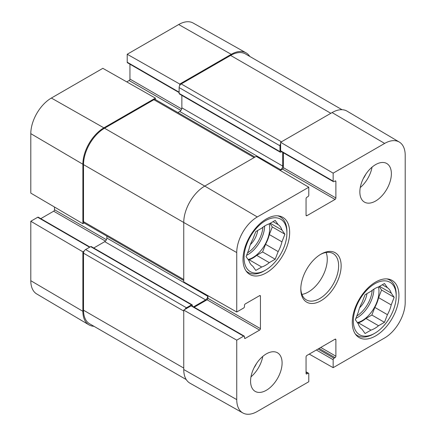 <?xml version="1.0" encoding="UTF-8"?>
<svg xmlns="http://www.w3.org/2000/svg" width="436" height="436" viewBox="0 0 436 436"><rect width="100%" height="100%" fill="white"/><g stroke="black" fill="none" stroke-linecap="round" stroke-linejoin="round"><path stroke-width="0.65" d="M359.635 307.734A15.26 8.807 120 0 0 366.932 293.619M374.769 333.262A30.313 17.5 -60 0 1 353.334 320.885A30.313 17.5 -60 0 1 374.769 283.76A30.313 17.5 -60 0 1 396.204 296.137A30.313 17.5 -60 0 1 374.769 333.262L373.505 333.987A32.095 18.53 -60 0 1 357.46 335.578A32.095 18.53 -60 0 1 355.236 333.878M386.972 278.915A32.095 18.53 -60 0 1 389.555 279.983A32.095 18.53 -60 0 1 396.204 294.676L396.204 296.137M379.538 286.343L391.217 293.09L394.177 297.303L391.217 304.933L378.612 297.657L381.571 290.022L379.146 286.572M394.177 297.303L381.571 290.022M374.824 307.407L387.435 314.683L384.476 322.318L371.864 315.037L374.824 307.407A24.367 14.072 -60 0 0 378.612 297.657M357.782 323.169L358.376 322.825L370.987 330.107L365.063 333.524L362.098 329.311A24.367 14.072 -60 0 1 358.316 323.932L355.356 319.719L358.316 312.083A24.367 14.072 -60 0 1 362.098 302.333L365.063 294.703L370.987 291.281A24.367 14.072 -60 0 1 378.552 286.915L384.476 283.493L387.435 287.706L382.307 284.746M384.476 322.318L378.552 325.736L365.94 318.46L371.864 315.037M378.552 325.736A24.367 14.072 -60 0 1 370.987 330.107M387.435 287.706A24.367 14.072 -60 0 1 391.217 293.09M391.217 304.933A24.367 14.072 -60 0 1 387.435 314.683M365.94 318.46A24.367 14.072 -60 0 1 358.376 322.825M378.432 286.953A23.773 13.729 -60 0 1 378.971 291.526A23.773 13.729 -60 0 1 357.384 322.602M333.404 181.659L280.871 151.33A1.188 0.687 -60 0 1 280.62 150.785L280.62 142.294L333.159 173.152L333.159 181.114A1.188 0.687 120 0 0 333.404 181.659A1.188 0.687 120 0 0 333.998 181.599L335.05 180.995A1.188 0.687 -60 0 1 335.644 180.935A1.188 0.687 -60 0 1 335.889 181.48L335.889 197.982A1.188 0.687 -60 0 1 335.05 199.437L306.89 215.695A1.188 0.687 -60 0 1 306.295 215.755A1.188 0.687 -60 0 1 306.05 215.21L306.05 198.707A1.188 0.687 -60 0 1 306.89 197.252L307.941 196.647A1.188 0.687 120 0 0 308.781 195.192L308.781 187.224L256.248 156.366L204.762 186.09A29.719 17.157 120 0 0 183.747 222.485L183.747 281.939L236.743 312.007L243.637 308.023A1.188 0.687 120 0 0 244.476 306.568L244.476 305.353A1.188 0.687 -60 0 1 245.321 303.897L259.611 295.646A1.188 0.687 -60 0 1 260.205 295.592A1.188 0.687 -60 0 1 260.45 296.131L260.45 328.651A1.188 0.687 -60 0 1 259.611 330.107L245.321 338.352A1.188 0.687 -60 0 1 244.727 338.412A1.188 0.687 -60 0 1 244.476 337.867L244.476 336.657A1.188 0.687 120 0 0 244.231 336.112A1.188 0.687 120 0 0 243.637 336.172L236.743 340.151L183.747 310.089L184.978 309.375A2.97 1.717 -60 0 1 186.477 307.783L191.524 304.868A1.188 0.687 -60 0 1 192.118 304.808L91.249 246.574A1.188 0.687 120 0 0 90.655 246.634L85.609 249.545A2.97 1.717 120 0 0 84.11 251.141L82.878 251.85L30.798 221.254L37.698 217.27A1.188 0.687 -60 0 1 38.292 217.215L89.952 247.038M40.777 218.649L53.666 211.204A1.188 0.687 120 0 0 54.511 209.749L54.511 207.035M30.798 133.656L30.798 193.104L82.878 223.701L84.11 222.992A2.97 1.717 120 0 0 84.126 222.998A2.97 1.717 120 0 1 83.51 221.641L83.51 164.617A29.719 17.157 120 0 1 104.52 128.217L153.908 99.708A2.97 1.717 120 0 1 155.38 99.55L155.38 98.127L102.841 68.327L51.355 98.051A29.07 16.786 120 0 0 30.798 133.656L82.878 164.252L82.878 223.701M126.756 81.897L129.111 80.54A1.188 0.687 120 0 0 129.95 79.079L129.95 64.196M179.125 92.585L127.465 62.762A1.188 0.687 -60 0 1 127.219 62.217L127.219 54.255L179.752 84.055L179.752 85.478A2.97 1.717 120 0 0 179.125 87.576L179.125 93.397A1.188 0.687 120 0 0 179.37 93.942L280.239 152.18A1.188 0.687 -60 0 1 279.994 151.635L279.994 145.809A2.97 1.717 -60 0 1 280.62 143.711M249.752 56.424A29.719 17.157 120 0 0 246.008 52.805L193.148 23.037A29.07 16.786 120 0 0 178.706 24.53L127.219 54.255M30.798 221.254L30.798 280.702A29.07 16.786 120 0 0 36.733 293.962L88.944 324.853A29.719 17.157 120 0 0 93.947 326.286M106.836 236.11L106.836 238.018A2.97 1.717 -60 0 1 104.733 241.658L93.735 248.008M255.016 157.074L155.39 99.561A2.97 1.717 120 0 0 155.38 99.55M181.856 95.375L181.856 107.834A2.97 1.717 -60 0 1 179.752 111.474L177.893 112.548M246.008 52.805A29.719 17.157 120 0 0 231.238 54.331L179.752 84.055M342.053 109.714L245.468 53.95A29.719 17.157 120 0 0 230.611 55.421L181.223 83.935A2.97 1.717 120 0 0 179.752 85.478M155.38 98.127L103.893 127.852A29.719 17.157 120 0 0 82.878 164.252M82.878 251.85L82.878 311.299A29.719 17.157 120 0 0 88.944 324.853M84.11 251.141A2.97 1.717 120 0 0 83.51 253.185L83.51 310.209A29.719 17.157 120 0 0 89.663 323.812L186.248 379.576M280.206 170.438L282.512 169.103A1.188 0.687 120 0 0 283.356 167.647L283.356 152.764M281.536 151.712L280.833 152.12A1.188 0.687 -60 0 1 280.239 152.18M279.787 170.193L280.62 169.713A2.97 1.717 120 0 0 282.724 166.072L282.724 152.398M184.978 309.375L191.104 305.838A1.188 0.687 -60 0 1 191.698 305.783L244.231 336.112M194.184 307.217L207.073 299.772A1.188 0.687 120 0 0 207.912 298.317L207.912 295.652M193.551 306.851L205.601 299.897A2.97 1.717 120 0 0 207.705 296.257L207.705 295.532M192.118 304.808A1.188 0.687 -60 0 1 192.363 305.353L192.363 306.165M333.159 173.152L384.645 143.428A29.07 16.786 -60 0 1 399.267 142.038L347.056 111.147A29.719 17.157 120 0 0 332.107 112.564L280.62 142.294M183.747 310.089L183.747 369.537A29.719 17.157 120 0 0 189.992 383.195L242.852 412.963A29.07 16.786 -60 0 1 236.743 399.605L236.743 340.151M399.267 142.038A29.07 16.786 -60 0 1 405.202 155.298L405.202 302.344A29.07 16.786 -60 0 1 384.645 337.949L333.159 367.673L309.244 354.103M363.324 178.509A15.854 9.151 120 0 0 365.733 174.329M360.256 187.567A22.291 12.867 120 0 0 372.05 167.141M254.046 367.777A15.854 9.151 120 0 0 256.461 363.597M250.978 376.84A22.291 12.867 120 0 0 262.772 356.408M359.847 191.916A22.291 12.867 -60 0 1 369.575 169.484A22.291 12.867 -60 0 1 386.754 163.511A22.291 12.867 -60 0 1 386.754 189.251A22.291 12.867 -60 0 1 364.463 202.119A22.291 12.867 -60 0 1 359.847 191.916M250.575 381.184A22.291 12.867 -60 0 1 260.303 358.752A22.291 12.867 -60 0 1 277.476 352.779A22.291 12.867 -60 0 1 277.476 378.519A22.291 12.867 -60 0 1 255.191 391.386A22.291 12.867 -60 0 1 250.575 381.184M243.005 259.371A32.989 19.048 -60 0 1 257.409 226.175A32.989 19.048 -60 0 1 282.828 217.335A32.989 19.048 -60 0 1 282.828 255.425A32.989 19.048 -60 0 1 249.839 274.473A32.989 19.048 -60 0 1 243.005 259.371M352.283 322.46A32.989 19.048 -60 0 1 366.681 289.264A32.989 19.048 -60 0 1 392.1 280.424A32.989 19.048 -60 0 1 392.1 318.52A32.989 19.048 -60 0 1 359.111 337.562A32.989 19.048 -60 0 1 352.283 322.46M320.329 254.537A26.749 15.44 -60 0 1 333.082 253.556A26.749 15.44 -60 0 1 338.625 265.802A26.749 15.44 -60 0 1 326.946 292.72A26.749 15.44 -60 0 1 306.334 299.886A26.749 15.44 -60 0 1 300.807 288.349M341.143 265.802A28.531 16.47 120 0 0 320.972 254.155A28.531 16.47 120 0 0 300.796 289.095A28.531 16.47 120 0 0 320.972 300.742A28.531 16.47 120 0 0 341.143 265.802M301.925 294.42A26.749 15.44 120 0 0 327.273 259.251A26.749 15.44 120 0 0 326.144 252.471M306.05 371.804L308.535 373.238A1.188 0.687 120 0 1 308.781 373.783L308.781 381.745L257.295 411.47A29.07 16.786 -60 0 1 242.852 412.963M308.535 373.238A1.188 0.687 120 0 0 307.941 373.298L306.89 373.903A1.188 0.687 -60 0 1 306.295 373.963A1.188 0.687 -60 0 1 306.05 373.418L306.05 356.921A1.188 0.687 -60 0 1 306.89 355.46L335.05 339.203A1.188 0.687 -60 0 1 335.644 339.148A1.188 0.687 -60 0 1 335.889 339.688L335.889 356.19A1.188 0.687 -60 0 1 335.05 357.645L333.998 358.256A1.188 0.687 120 0 0 333.159 359.711L333.159 367.673M236.743 312.007L236.743 252.553A29.07 16.786 -60 0 1 257.295 216.948L308.781 187.224M265.491 270.167A30.313 17.5 -60 0 1 244.056 257.796A30.313 17.5 -60 0 1 265.491 220.671A30.313 17.5 -60 0 1 286.926 233.042A30.313 17.5 -60 0 1 265.491 270.167L264.232 270.898A32.095 18.53 -60 0 1 248.182 272.489A32.095 18.53 -60 0 1 245.964 270.789M277.699 215.82A32.095 18.53 -60 0 1 280.277 216.894A32.095 18.53 -60 0 1 286.926 231.587L286.926 233.042M278.163 224.616A24.367 14.072 -60 0 1 281.945 229.995L284.904 234.214L281.945 241.844L269.334 234.563A24.367 14.072 -60 0 1 265.551 244.313L278.163 251.594L275.198 259.229L269.274 262.646A24.367 14.072 -60 0 1 261.709 267.017L255.785 270.434L252.826 266.222A24.367 14.072 -60 0 1 249.043 260.842L246.078 256.624L249.043 248.994A24.367 14.072 -60 0 1 252.826 239.244L255.785 231.609L261.709 228.192A24.367 14.072 -60 0 1 269.274 223.821L275.198 220.403L278.163 224.616L273.029 221.657M281.945 241.844A24.367 14.072 -60 0 1 278.163 251.594M269.334 234.563L272.298 226.933L269.868 223.477M248.509 260.079L249.103 259.736L261.709 267.017M269.274 262.646L256.668 255.365A24.367 14.072 -60 0 1 249.103 259.736M256.668 255.365L262.592 251.948L265.551 244.313M269.154 223.859A23.773 13.729 -60 0 1 269.693 228.431A23.773 13.729 -60 0 1 248.106 259.507M270.26 223.254L281.945 229.995M284.904 234.214L272.298 226.933M275.198 259.229L262.592 251.948M250.357 244.64A15.26 8.807 120 0 0 257.654 230.53M372.18 290.332A22.585 13.042 -60 0 1 356.817 315.953M373.919 289.123A23.773 13.729 -60 0 1 355.869 318.4M106.411 239.718L54.511 209.749M89.603 247.239L37.698 217.27M105.447 241.103L53.666 211.204M180.891 110.433L129.111 80.54M181.67 108.94L129.95 79.079M179.125 92.187L127.219 62.217M231.238 54.331L178.706 24.53M103.893 127.852L51.355 98.051M82.878 311.299L30.798 280.702M330.848 113.295L230.611 55.421M281.465 141.809L181.223 83.935M279.994 145.809L179.125 87.576M279.994 151.635L179.125 93.397M282.724 166.072L181.856 107.834M280.62 169.713L179.752 111.474M254.144 157.581L153.908 99.708M257.295 216.948L204.762 186.09L104.52 128.217M236.743 252.553L183.747 222.485L83.51 164.617M183.747 279.514L83.51 221.641M207.705 296.257L106.836 238.018M205.601 299.897L104.733 241.658M191.524 304.868L90.655 246.634M186.477 307.783L85.609 249.545M183.747 311.059L83.51 253.185M183.747 368.082L83.51 310.209M259.611 295.646L260.45 296.131M207.912 298.317L260.45 328.651M207.073 299.772L259.611 330.107M244.476 337.867L245.321 338.352M191.104 305.838L243.637 336.172M335.05 339.203L335.889 339.688M320.76 347.454L335.889 356.19M319.081 348.424L335.05 357.645M318.029 349.034L333.998 358.256M316.345 350.004L333.159 359.711M306.05 372.208L307.941 373.298M306.05 373.418L306.89 373.903M282.512 169.103L335.05 199.437M283.356 167.647L335.889 197.982M306.05 215.21L306.89 215.695M280.62 150.785L333.159 181.114M335.05 180.995L335.889 181.48M183.747 369.537L236.743 399.605M332.107 112.564L384.645 143.428M264.647 226.033A23.773 13.729 -60 0 1 246.591 255.305M262.903 227.243A22.585 13.042 -60 0 1 247.539 252.858M389.555 279.983L387.849 279.002M357.46 335.578L355.749 334.592M183.747 280.517L84.126 222.998M280.277 216.894L278.571 215.907M248.182 272.489L246.476 271.503"/></g></svg>
